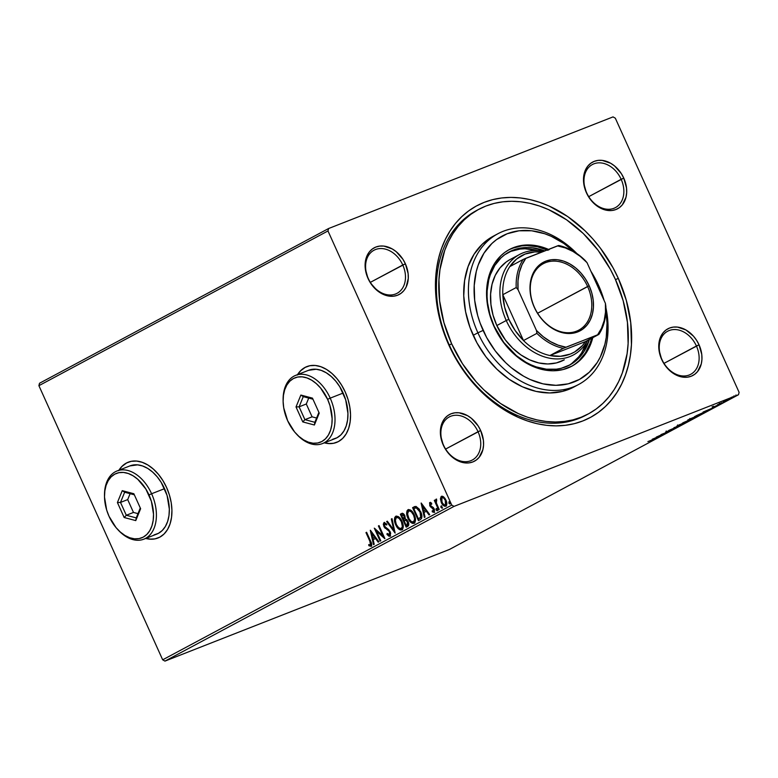 <?xml version="1.0" encoding="UTF-8"?>
<svg xmlns="http://www.w3.org/2000/svg" width="778" height="778" viewBox="0 0 778 778"><rect width="100%" height="100%" fill="white"/><g stroke="black" fill="none" stroke-linecap="round" stroke-linejoin="round"><path stroke-width="1.17" d="M477.604 209.972A116.039 87.72 61.8 0 0 449.295 345.033L448.77 344.907A120.113 90.793 -118.2 0 1 484.188 202.358A120.113 90.793 -118.2 0 1 618.306 278.368L615.495 279.652L618.306 278.368L613.054 267.817L600.334 248.085L592.972 239.079L585.037 230.784L567.755 216.595L549.171 206.053L539.601 202.29L529.974 199.576L520.385 197.943L510.922 197.398L501.674 197.962L492.737 199.615L484.188 202.358L476.117 206.141L468.599 210.945L461.714 216.712L455.509 223.403L450.063 230.94L445.415 239.254L441.612 248.26L438.704 257.888L436.711 268.021L435.641 278.582L436.341 300.551L440.766 322.948L444.335 334.034L454.012 355.458L466.742 375.2L482.039 392.491L499.311 406.69L517.905 417.222L527.474 420.986L537.092 423.699L546.681 425.333L556.153 425.877L565.392 425.313L574.339 423.66L582.878 420.927L590.949 417.134L598.467 412.34L605.362 406.563L611.566 399.873L617.012 392.336L621.661 384.021L625.454 375.015L628.371 365.397L630.365 355.254L631.435 344.693L630.734 322.724L626.3 300.327L618.306 278.368A120.113 90.793 -118.2 0 1 582.878 420.927A120.113 90.793 -118.2 0 1 448.77 344.907L449.295 345.033A116.039 87.72 -118.2 0 1 476.428 210.585L478.742 209.35A116.039 87.72 -118.2 0 1 615.427 279.496A116.039 87.72 -118.2 0 1 588.294 413.945A116.039 87.72 -118.2 0 1 451.639 343.779A116.039 87.72 -118.2 0 1 478.781 209.331M450.511 503.745L448.925 503.171L449.937 503.969L449.976 502.607L448.964 501.81L449.013 503.356L449.81 504.008L450.17 503.395L449.091 501.771L448.925 503.171L450.131 503.074M696.427 346.006A24.429 18.468 61.8 0 0 669.148 330.543A24.429 18.468 61.8 0 0 661.952 359.533L661.689 359.475A26.462 20.004 -118.2 0 1 669.488 328.063A26.462 20.004 -118.2 0 1 699.043 344.81L663.994 363.365L696.427 346.006A24.429 18.468 -118.2 0 1 690.718 374.306A24.429 18.468 -118.2 0 1 661.952 359.533A24.429 18.468 -118.2 0 1 667.66 331.234A24.429 18.468 -118.2 0 1 696.427 346.006L699.043 344.81L696.563 340.258L693.461 336.154L685.885 329.93L677.463 327.091L673.34 327.091L669.488 328.063L666.056 329.95L663.167 332.702L660.95 336.193L658.791 344.858L658.947 349.701L661.689 359.475L664.169 364.026L667.271 368.13L674.847 374.354L683.259 377.194L687.382 377.184L691.234 376.221L694.676 374.325L697.555 371.583L701.26 363.987L701.931 359.426L701.785 354.583L699.043 344.81A26.462 20.004 -118.2 0 1 691.234 376.221A26.462 20.004 -118.2 0 1 661.689 359.475L661.952 359.533A24.429 18.468 61.8 0 0 689.22 374.996A24.429 18.468 61.8 0 0 696.427 346.006M478.042 431.712A24.429 18.468 61.8 0 0 450.773 416.249A24.429 18.468 61.8 0 0 443.567 445.24L443.304 445.172A26.462 20.004 -118.2 0 1 451.104 413.77A26.462 20.004 -118.2 0 1 480.658 430.516L445.609 449.071L478.042 431.712A24.429 18.468 -118.2 0 1 472.334 460.012A24.429 18.468 -118.2 0 1 443.567 445.24A24.429 18.468 -118.2 0 1 449.276 416.94A24.429 18.468 -118.2 0 1 478.042 431.712L480.658 430.516L478.178 425.955L471.468 418.37L467.5 415.637L459.078 412.797L454.965 412.797L451.104 413.77L447.671 415.656L444.783 418.408L442.565 421.9L440.406 430.565L440.562 435.408L443.304 445.172L445.784 449.733L448.887 453.837L456.462 460.061L464.874 462.9L468.998 462.891L472.849 461.928L476.292 460.031L479.17 457.289L482.875 449.694L483.546 445.133L483.401 440.29L480.658 430.516A26.462 20.004 -118.2 0 1 472.849 461.928A26.462 20.004 -118.2 0 1 443.304 445.172L443.567 445.24A24.429 18.468 61.8 0 0 470.836 460.702A24.429 18.468 61.8 0 0 478.042 431.712M402.771 264.997A24.429 18.468 61.8 0 0 375.502 249.544A24.429 18.468 61.8 0 0 368.295 278.534L368.033 278.466A26.462 20.004 -118.2 0 1 375.832 247.054A26.462 20.004 -118.2 0 1 405.387 263.81L370.338 282.356L402.771 264.997A24.429 18.468 -118.2 0 1 397.062 293.306A24.429 18.468 -118.2 0 1 368.295 278.534A24.429 18.468 -118.2 0 1 374.004 250.224A24.429 18.468 -118.2 0 1 402.771 264.997L405.387 263.81L402.907 259.249L396.197 251.664L392.229 248.931L383.807 246.081L379.693 246.091L375.832 247.054L372.399 248.95L369.511 251.693L367.294 255.184L365.135 263.859L365.29 268.692L368.033 278.466L370.513 283.027L377.223 290.612L381.191 293.345L389.603 296.194L393.726 296.185L397.577 295.222L401.02 293.325L403.899 290.583L406.126 287.092L408.275 278.417L408.129 273.584L405.387 263.81A26.462 20.004 -118.2 0 1 397.577 295.222A26.462 20.004 -118.2 0 1 368.033 278.466L368.295 278.534A24.429 18.468 61.8 0 0 395.574 293.996A24.429 18.468 61.8 0 0 402.771 264.997M621.155 179.3A24.429 18.468 61.8 0 0 593.886 163.837A24.429 18.468 61.8 0 0 586.68 192.827L586.418 192.759A26.462 20.004 -118.2 0 1 594.217 161.357A26.462 20.004 -118.2 0 1 623.771 178.104L588.722 196.659L621.155 179.3A24.429 18.468 -118.2 0 1 615.447 207.6A24.429 18.468 -118.2 0 1 586.68 192.827A24.429 18.468 -118.2 0 1 592.389 164.528A24.429 18.468 -118.2 0 1 621.155 179.3L623.771 178.104L621.291 173.543L614.581 165.957L610.613 163.224L602.191 160.385L598.078 160.385L594.217 161.357L590.784 163.244L587.896 165.996L585.678 169.487L583.519 178.152L583.675 182.986L586.418 192.759L588.897 197.32L592 201.424L599.575 207.648L607.988 210.488L612.111 210.478L615.962 209.515L619.405 207.619L622.283 204.877L625.989 197.281L626.66 192.72L626.514 187.877L623.771 178.104A26.462 20.004 -118.2 0 1 615.962 209.515A26.462 20.004 -118.2 0 1 586.418 192.759L586.68 192.827A24.429 18.468 61.8 0 0 613.959 208.29A24.429 18.468 61.8 0 0 621.155 179.3M128.389 462.132A40.719 26.549 -111.4 0 0 119.219 470.106M118.937 470.223A40.719 26.549 68.6 0 1 128.214 462.2A40.719 26.549 68.6 0 1 166.599 487.524L162.884 480.541L158.401 474.308L153.344 469.066L147.888 465.011L142.238 462.317L136.636 461.062L131.268 461.315L126.367 463.056L122.107 466.226L118.645 470.69M306.999 366.535A40.719 26.549 -111.4 0 0 297.838 374.51M297.546 374.617A40.719 26.549 68.6 0 1 306.833 366.603A40.719 26.549 68.6 0 1 345.208 391.927L341.493 384.935L337.02 378.701L331.953 373.459L326.497 369.414L320.857 366.71L315.246 365.466L309.887 365.718L304.976 367.459L300.716 370.62L297.264 375.093M613.045 116.895L328.569 228.537L39.503 383.262L328.569 228.537L613.045 116.895L615.32 118.188L739.1 392.326L615.32 118.188L613.045 116.895M451.755 505.097L162.68 659.812L38.9 385.674L327.976 230.949L451.755 505.097L327.976 230.949L328.569 228.537L327.976 230.949L38.9 385.674L39.503 383.262L38.9 385.674L162.68 659.812L451.755 505.097L454.021 506.381L738.497 394.738L449.431 549.462L164.955 661.106L454.021 506.381L451.755 505.097M440.397 498.844L441.709 503.366L444.598 506.274L445.823 506.177L446.64 505.175L446.562 501.8L445.006 498.367L442.886 496.393L441.145 496.529L440.397 498.844L441.972 496.14L440.397 498.844L441.301 502.539C442.497 505.233 444.005 506.449 445.823 506.177C447.136 504.776 447.175 502.734 445.94 500.06L443.8 497.016L441.398 496.364L440.397 498.844M438.578 509.843L439.21 509.512L436.4 503.016L436.118 500.964L436.74 500.517L436.098 499.233L435.563 501.431L434.931 500.03L434.299 500.371L438.578 509.843L439.21 509.512L436.4 503.016L436.584 499.34L435.962 499.281L435.563 501.431L434.931 500.03L434.299 500.371L438.578 509.843M430.399 503.697L431.664 504.261L431.673 503.249L429.592 502.753L429.942 506.05L433.832 509.911L433.56 511.292L432.237 510.767L432.276 511.836L434.153 512.42L434.455 509.454L433.385 507.616L430.477 505.515L430.283 503.804L431.664 504.261L431.673 503.249L430.749 502.627L429.835 502.549L429.757 505.681L433.083 508.53L433.502 511.321L434.134 511.068L432.237 510.767L432.276 511.836L434.153 512.42L434.25 508.968L430.905 506.079L430.399 503.697L431.022 503.454L430.467 503.667M420.344 519.607L421.579 518.44L421.929 516.349L419.332 509.191L415.997 506.41L412.583 507.664L418.438 520.628L420.344 519.607C422.328 517.963 422.425 515.289 420.645 511.603L415.997 506.41L412.583 507.664L418.438 520.628L420.344 519.607M406.204 527.173L408.538 525.568L408.401 522.262L406.913 519.753L405.328 518.955L404.19 514.608L402.848 513.412L401.506 513.587L400.349 514.209L406.204 527.173L407.847 526.298C408.995 525.296 409.082 523.72 408.129 521.571L405.328 518.955L404.852 515.785C403.918 513.752 402.81 513.013 401.506 513.587L400.349 514.209L406.204 527.173M395.127 533.105L392.015 518.663L391.324 519.033L393.765 529.944L387.327 521.182L386.637 521.542L395.127 533.105L392.015 518.663L391.324 519.033L393.765 529.944L387.327 521.182L386.637 521.542L395.127 533.105M380.782 540.778L376.435 531.131L384.896 538.58L379.042 525.607L378.409 525.947L382.776 535.624L374.296 528.155L380.15 541.118L380.782 540.778L376.435 531.131L384.76 538.658L379.042 525.607L378.409 525.947L382.776 535.624L374.296 528.155L380.15 541.118L380.782 540.778M369.861 541.235L370.805 544.581L370.26 545.115L368.743 544.542L368.869 545.709L371.106 546.37L371.69 543.987L366.603 532.269L365.971 532.609L369.861 541.235L370.435 541.011L366.545 532.385L365.971 532.609L369.861 541.235L370.493 545.047L368.743 544.542L368.869 545.709L371.106 546.37C372.049 545.028 371.874 543.248 370.552 541.031L366.603 532.269L365.971 532.609L366.632 532.337L370.435 541.011L369.861 541.235M145.71 538.444L149.551 539.144L154.91 538.891L159.821 537.151L164.08 533.98L167.542 529.517L170.061 523.915L171.539 517.409L171.928 510.222L171.209 502.656L169.41 494.993L166.599 487.524A40.719 26.549 68.6 0 1 157.963 538.006A40.719 26.549 68.6 0 1 145.71 538.444M324.319 442.847L328.17 443.548L333.529 443.295L338.43 441.554L342.699 438.384L346.152 433.92L348.67 428.318L350.149 421.802L350.538 414.625L349.818 407.059L348.019 399.396L345.208 391.927A40.719 26.549 68.6 0 1 336.582 442.41A40.719 26.549 68.6 0 1 324.319 442.847M370.289 530.295L373.508 544.668L374.199 544.308L373.168 539.699L375.482 538.464L378.196 542.159L378.886 541.789L370.396 530.236L373.508 544.668L374.199 544.308L373.168 539.699L375.482 538.464L378.196 542.159L378.886 541.789L370.289 530.295M390.634 536.003L386.938 534.379L390.06 536.227L390.653 533.056L388.767 529.701L384.682 526.434L384.371 524.041L386.394 524.975L386.53 523.915L384.099 522.515L383.291 524.187L384.099 526.891L388.796 530.946L389.856 532.93L389.418 534.924L387.152 533.445L386.938 534.379L388.864 536.168L390.06 536.227L390.216 531.792L384.458 525.996L384.546 523.905L385.178 523.652L384.643 523.866M395.71 524.81L397.665 527.999L400.242 529.964L402.586 529.312L403.276 526.618L402.489 522.553L400.777 519.13L398.346 516.602L396.119 516.106L394.757 517.428L394.427 519.947L395.457 524.226L396.284 524.586C394.563 520.91 394.572 518.06 396.303 516.047L395.02 518.556L396.284 524.586L395.71 524.81C397.344 528.525 399.415 530.207 401.934 529.876C403.694 527.883 403.724 525.043 402.002 521.367C400.359 517.603 398.268 515.902 395.73 516.271C393.999 518.294 393.989 521.143 395.71 524.81M407.944 518.265L409.899 521.445L412.476 523.419L414.82 522.767L415.51 520.074L414.723 516.009L413.011 512.576L410.58 510.057L408.158 509.629L406.991 510.883L406.661 513.402L407.691 517.671L408.518 518.041C406.797 514.365 406.806 511.516 408.538 509.493L407.254 512.002L408.518 518.041L407.944 518.265C409.578 521.97 411.65 523.662 414.168 523.322C415.929 521.338 415.948 518.498 414.236 514.812C412.593 511.049 410.502 509.357 407.964 509.716C406.233 511.739 406.223 514.589 407.944 518.265M421.122 503.094L424.341 517.467L425.031 517.098L424 512.488L426.305 511.253L429.028 514.958L429.719 514.589L421.229 503.035L424.341 517.467L425.031 517.098L424 512.488L426.305 511.253L429.028 514.958L429.719 514.589L421.122 503.094M437.751 510.582L436.157 510.008L437.178 510.806L437.217 509.444L436.195 508.647L436.254 510.193L437.353 510.582L436.759 508.793L436.088 508.734L436.02 509.619L436.74 509.775L436.779 508.413M442.604 507.985L441.009 507.412L442.03 508.209L442.069 506.848L441.048 506.05L441.107 507.596L442.205 507.985L441.612 506.196L440.941 506.138L440.873 507.023L441.583 507.178L441.622 505.817M732.03 398.015L723.773 401.399L732.03 398.015L732.72 397.568L732.38 396.829M724.726 401.905L717.374 404.793L724.726 401.905M712.862 407.195L720.652 404.006L713.582 407.079M706.492 411.669C708.32 410.638 707.737 410.716 704.742 411.902L694.521 416.638L707.698 410.92M692.352 419.235L693.568 418.253L683.454 422.561L693.995 418.36C695.036 417.767 694.735 417.796 693.081 418.438L682.296 423.183L692.352 419.235M681.275 425.167L673.962 427.647L678.902 426.091L668.584 430.526L681.275 425.167L673.962 427.647L678.902 426.091L668.584 430.526L681.275 425.167M666.931 432.84L659.452 435.777L671.044 430.642L660.989 434.591L667.855 431.985L656.243 437.129L670.908 430.72L660.989 434.591L667.855 431.985L656.243 437.129L666.931 432.84M657.352 438.004L647.909 441.583L657.838 437.693M652.236 439.269L659.656 436.74L665.034 433.861L652.343 439.21L659.656 436.74L665.034 433.861L652.236 439.269M676.315 427.851L665.618 432.072L676.831 427.521M688.19 421.501L688.19 421.501C689.678 420.616 688.968 420.742 686.05 421.89L677.57 425.673C676.121 426.548 676.86 426.412 679.768 425.255L689.065 420.956L679.476 424.72L676.714 426.208L679.33 425.43L689.084 420.908M700.424 414.956L700.424 414.956C701.912 414.061 701.192 414.197 698.284 415.345L689.794 419.128C688.355 420.003 689.094 419.857 692.002 418.71L701.299 414.411L691.71 418.175L688.948 419.663L691.564 418.885L701.318 414.363M703.069 412.068L710.489 409.529L715.867 406.651L703.176 412.009L710.489 409.529L715.867 406.651L703.069 412.068M449.431 549.462L164.955 661.106L162.68 659.812L164.955 661.106L454.021 506.381L738.497 394.738L739.1 392.326L738.497 394.738L449.431 549.462M588.294 413.945L585.941 415.209A116.039 87.72 -118.2 0 1 449.295 345.033A116.039 87.72 61.8 0 0 587.108 414.567M328.452 443.431L324.611 442.731A40.719 26.549 -111.4 0 0 336.748 442.342M305.268 367.342L301.008 370.513M149.843 539.028L145.992 538.327A40.719 26.549 -111.4 0 0 158.129 537.938M126.649 462.949L122.389 466.11M656.214 437.518L656.321 438.413M654.716 438.296L658.947 436.429L654.716 438.296M674.682 428.338L675.236 428.289M665.783 431.985L666.668 431.848M677.57 425.673L676.704 426.256M678.62 425.255L685.418 422.23C687.781 421.297 688.345 421.19 687.139 421.919L678.377 425.654L677.609 424.973M689.201 420.12L688.87 419.391M693.995 418.36L693.995 418.36C695.036 417.767 694.735 417.796 693.081 418.438M683.959 422.444L687.499 421.005L683.959 422.444M688.209 420.772L692.449 418.778C693.626 418.321 693.694 418.37 692.673 418.914L688.209 420.772L692.449 418.778C693.626 418.321 693.694 418.37 692.673 418.914L688.209 420.772M687.227 420.898L688.18 420.577L687.499 421.005M689.794 419.128L688.938 419.712M690.854 418.71L697.652 415.685C700.005 414.752 700.579 414.645 699.364 415.374L690.611 419.109L689.843 418.428M699.762 414.149L700.093 414.888L699.364 415.374M704.187 412.758L696.135 415.773L704.071 412.165L706.298 411.591L704.187 412.758L696.193 415.89L704.109 412.243L706.405 411.494L704.187 412.758M706.064 410.735L706.298 411.591M705.539 411.085L709.779 409.218L705.539 411.085M720.35 404.268L719.562 404.385M720.467 403.481L719.776 403.617M724.415 401.001L723.929 401.438M725.32 400.651L731.592 398.083L725.329 400.855L724.532 400.213M731.271 397.315L731.125 398.375M687.528 420.694L687.859 421.443L687.139 421.919M692.449 418.778L693.412 418.457L692.673 418.914M371.68 546.146L368.869 545.709L369.375 544.853L371.155 546.273M370.493 545.047L369.997 545.086M371.067 544.824L370.435 541.011L371.398 543.579L371.067 544.824M378.73 541.877L376.056 538.23L375.482 538.464L376.056 538.23L378.73 541.877M374.072 544.376L371.125 531.228L374.072 544.376M373.411 537.997L375.181 537.044L372.331 533.173L371.758 533.397L374.607 537.277L375.181 537.044L372.331 533.173L371.758 533.397L374.607 537.277L372.837 538.22L375.181 537.044L372.837 538.22L371.758 533.397L372.837 538.22L373.411 537.997M380.695 540.827L375.297 528.855L380.695 540.827M383.35 535.39L382.776 535.624L383.35 535.39L378.983 525.724L378.409 525.947L379.071 525.675L383.35 535.39M384.488 537.666L377.009 530.907L376.435 531.131L377.009 530.907L384.488 537.666M389.418 534.924L389.992 534.7L390.148 531.88L389.574 532.103L389.37 534.943L389.992 534.7L387.152 533.445L386.938 534.379L387.561 533.922L390.264 536.12M388.796 530.946L389.574 532.103L390.148 531.88L389.37 530.722L386.812 529.439L388.796 530.946M385.061 528.184L387.386 529.215L385.061 528.184L385.635 527.961L384.42 526.161L383.846 526.385L385.061 528.184M384.546 523.905L386.394 524.975L386.53 523.915L383.953 522.573L383.846 526.385L384.42 526.161L384.526 522.349M386.967 524.751L385.12 523.682M385.227 523.643L386.52 524.304M384.371 522.456L383.865 523.964L384.42 526.161L389.797 531.257L390.527 533.523L389.856 534.749M394.971 531.88L387.211 521.318L386.637 521.542L387.366 521.241L394.971 531.88M394.339 529.721L393.765 529.944L394.339 529.721L391.898 518.809L391.324 519.033L392.034 518.741L394.339 529.721M402.508 529.643C399.999 529.983 397.918 528.291 396.284 524.586L399.931 529.293M399.911 529.283L401.701 529.876M401.536 528.466L401.886 528.33C403.315 526.725 403.335 524.45 401.944 521.474C400.641 518.488 398.968 517.117 396.936 517.36L399.153 518.44L401.37 521.698L401.944 521.474L401.37 521.698L402.382 526.56L401.156 528.622L398.54 527.698L396.342 524.469L395.302 520.55L396.362 517.584C398.394 517.351 400.067 518.722 401.37 521.698C402.761 524.673 402.741 526.959 401.312 528.554C399.299 528.797 397.636 527.435 396.342 524.469C394.961 521.513 394.961 519.218 396.362 517.584L398.881 517.594L401.73 521.007L402.985 525.938L401.574 528.457M406.748 526.881L400.923 513.986L400.349 514.209L402.07 513.363L400.923 513.986L406.748 526.881M402.352 513.237L401.506 513.587M405.212 520.161L407.176 520.394L408.401 522.709L408.333 524.148L406.806 525.276L407.536 524.897L408.071 521.688L406.028 519.908L404.949 520.288L406.028 519.908L405.455 520.132L408.071 521.688L407.497 521.912L406.962 525.121L407.536 524.897L406.233 525.51L406.806 525.276L406.233 525.51L404.054 520.686L406.028 520.239L407.828 522.942L407.76 524.382L406.233 525.51L404.054 520.686L405.455 520.132M402.236 514.851L404.813 515.921L404.239 516.145L404.531 518.479L403.461 519.354L404.035 519.13L403.461 519.354L401.584 515.201L402.236 514.851L404.239 516.145L403.461 519.354L401.584 515.201L403.617 514.521L404.998 516.398L405.105 518.245L404.035 519.13L404.813 515.921L402.547 514.725M414.742 523.098C412.223 523.438 410.152 521.746 408.518 518.041L412.155 522.748M412.146 522.738L413.935 523.331M413.77 521.921L414.12 521.785C415.549 520.181 415.569 517.895 414.178 514.929C412.875 511.943 411.202 510.572 409.16 510.806L411.387 511.895L413.604 515.153L414.178 514.929L413.604 515.153L414.635 519.072L413.546 522.009L414.12 521.785L411.465 521.698L409.024 518.838L407.536 514.005L408.586 511.039C410.628 510.796 412.301 512.167 413.604 515.153C414.995 518.119 414.975 520.404 413.546 522.009C411.533 522.252 409.87 520.89 408.567 517.924C407.186 514.968 407.195 512.673 408.586 511.039L411.115 511.039L413.964 514.462L415.219 519.393L413.808 521.912M414.907 506.517L413.157 507.431L418.982 520.336L413.157 507.431L412.583 507.664L414.859 506.546M414.586 506.643L413.828 506.993M415.267 507.976L415.753 507.771M416.259 507.635L418.963 509.016L421.413 514.132L421.268 517.137L418.467 518.955L413.818 508.656L415.306 507.956M414.227 508.433L416.074 507.81L417.348 508.267L420.344 512.721L420.879 516.893L418.467 518.955L421.268 517.137L420.694 517.36L421.268 517.137L420.587 511.71L420.013 511.934L420.587 511.71L416.784 507.596L416.211 507.82L420.013 511.934L420.694 517.36L418.467 518.955L413.818 508.656L416.784 507.596L414.8 508.209M429.563 514.676L426.879 511.029L426.305 511.253L426.879 511.029L429.563 514.676M424.895 517.166L421.958 504.027L424.895 517.166M424.243 510.786L426.013 509.843L423.164 505.963L422.59 506.186L425.44 510.067L426.013 509.843L423.164 505.963L422.59 506.186L425.44 510.067L423.67 511.02L426.013 509.843L423.67 511.02L422.59 506.186L423.67 511.02L424.243 510.786M434.727 512.196L432.276 511.836L432.831 511.204L434.523 512.274M434.027 511.107L433.657 508.306L430.623 507.032L431.197 506.809L430.331 505.457L429.757 505.681L430.331 505.457L430.409 502.325M433.56 511.292L434.396 510.757L434.328 509.405L430.516 505.826L429.874 503.648L430.283 502.413M433.317 511.982L434.289 512.313M436.594 508.637L437.479 510.592M439.123 509.551L434.873 500.147L434.299 500.371L434.96 500.098L439.123 509.551M436.088 501.217L435.563 501.431L436.088 501.217M436.361 499.194L436.137 501.197L436.536 499.048M435.962 499.272L436.584 499.34M441.447 506.04L442.332 507.995M446.397 505.953C444.578 506.225 443.071 505.01 441.875 502.316L441.301 502.539L441.875 502.316L440.97 498.62L442.77 503.911L444.394 505.632L446.125 506.07M444.394 505.632L445.172 506.04M442.604 497.259L444.384 497.959L445.882 500.176L446.582 502.802L446.066 504.659M445.648 504.873L445.298 505.01C443.937 505.165 442.818 504.232 441.933 502.209L441.923 497.531C443.304 497.424 444.433 498.377 445.308 500.4L445.463 504.903M445.872 504.786L445.882 500.176L445.308 500.4L445.882 504.241L444.374 505.048L442.244 502.821L441.233 499.184L441.564 497.842L442.614 497.259L442.128 497.453L443.81 498.183L445.308 500.4L445.882 500.176C445.006 498.153 443.878 497.191 442.497 497.307M449.353 501.81L449.499 502.948L449.538 501.586M449.694 503.308L450.238 503.765M404.375 520.511L404.891 520.268M477.896 332.809L483.119 330.417A81.437 61.559 -118.2 0 1 493.612 241.948A81.437 61.559 -118.2 0 1 574.154 251.771L563.787 243.426L551.184 236.288L544.697 233.731L531.675 230.784L518.984 230.794L507.13 233.77L496.568 239.595L491.891 243.514L483.994 253.151L478.266 264.899L476.292 271.425L474.22 285.458L474.687 300.347L477.692 315.528L480.114 323.045L486.668 337.574L495.304 350.956L505.671 362.684L511.389 367.78L523.604 376.202L529.993 379.45L542.995 383.846L555.92 385.314L568.251 383.817L579.513 379.392L589.286 372.224L597.183 362.577L600.334 356.937L604.876 344.314L606.237 337.438L607.044 322.899L605.877 311.044A81.437 61.559 -118.2 0 1 563.943 384.692A81.437 61.559 -118.2 0 1 483.119 330.417L477.896 332.809A85.502 64.632 -118.2 0 1 497.891 233.74A85.502 64.632 -118.2 0 1 576.936 253.599A85.502 64.632 61.8 0 0 490.373 238.7A85.502 64.632 61.8 0 0 477.896 332.809L473.189 335.318L477.896 332.809A85.502 64.632 61.8 0 0 564.653 389.457A85.502 64.632 61.8 0 0 605.906 307.718A85.502 64.632 -118.2 0 1 578.589 384.507A85.502 64.632 -118.2 0 1 477.896 332.809M598.583 285.438A85.502 64.632 61.8 0 0 590.91 271.259A85.502 64.632 -118.2 0 1 598.583 285.438A85.502 64.632 -118.2 0 1 604.098 300.464A85.502 64.632 61.8 0 0 598.583 285.438L598.058 285.312L598.583 285.438M592.253 274.235A81.437 61.559 -118.2 0 1 598.058 285.312L592.253 274.235M563.962 360.01A56.998 43.091 -118.2 0 1 496.831 325.544L493.038 315.119L490.937 304.49L490.607 294.065L492.056 284.242L495.236 275.402L500.03 267.875L506.245 261.962L509.814 259.687M589.423 339.461A64.127 48.479 -118.2 0 1 569.671 365.038A64.127 48.479 -118.2 0 1 494.156 326.254L489.887 314.536L487.514 302.574L487.077 296.651L487.145 290.846L488.779 279.798L490.334 274.663L494.847 265.405L501.061 257.819L504.747 254.737L513.062 250.146L517.633 248.688L527.338 247.501L532.395 247.793L544.765 250.876A64.127 48.479 -118.2 0 0 509.152 251.955L509.133 251.965A64.127 48.479 -118.2 0 0 494.156 326.254L503.755 342.427L516.417 355.682L526.035 362.315L531.063 364.863L536.168 366.876L546.428 369.2L556.426 369.19L561.191 368.305L570.07 364.824L574.076 362.256L577.762 359.173L583.977 351.578L589.423 339.461M568.485 365.641A64.127 48.479 61.8 0 0 586.651 342.096L581.633 352.842L578.725 356.859L571.733 363.511M571.217 366.506A66.159 50.016 61.8 0 0 591.601 338.294M592.778 337.671A66.159 50.016 -118.2 0 1 571.811 366.195A66.159 50.016 -118.2 0 1 493.894 326.186L491.453 320.205L488.01 307.923L486.59 295.65L486.658 289.659L488.351 278.252L489.955 272.952L494.604 263.411L501.022 255.573L504.815 252.393L508.958 249.748L518.109 246.159L528.126 244.934L533.348 245.235L543.929 247.628L549.2 249.709M449.295 345.033L451.639 343.779L449.295 345.033M495.576 235.063A85.502 64.632 61.8 0 0 493.184 236.249A85.502 64.632 61.8 0 0 473.189 335.318A85.502 64.632 61.8 0 0 573.882 387.026L578.589 384.507M602.503 296.924L598.058 285.312A81.437 61.559 -118.2 0 1 602.503 296.924M592.826 337.477L591.222 342.777L586.573 352.317L580.155 360.156L576.352 363.336L572.209 365.981L563.058 369.569L553.041 370.795L547.829 370.493L542.548 369.599L531.977 366.03L521.737 360.224L516.864 356.548L512.216 352.405L503.794 342.874L500.089 337.584L493.894 326.186A66.159 50.016 -118.2 0 1 509.366 249.534A66.159 50.016 -118.2 0 1 548.509 249.398M451.639 343.779L443.917 322.559L439.628 300.93L438.957 279.701L439.988 269.499L444.734 250.409L448.4 241.705L452.893 233.672L458.154 226.398L464.145 219.931L470.807 214.358L478.071 209.72L485.861 206.053L494.118 203.418L502.753 201.813L511.691 201.278L520.832 201.794L530.1 203.379L539.397 205.995L548.636 209.632L566.598 219.814L583.286 233.526L598.068 250.234L610.36 269.305L615.427 279.496L623.159 300.716L627.438 322.355L628.118 343.575L627.087 353.776L622.342 372.866L618.675 381.57L614.182 389.603L608.921 396.887L602.931 403.344L596.269 408.927L589.004 413.565L581.205 417.222L572.948 419.867L564.313 421.462L555.385 422.007L546.244 421.481L536.976 419.906L527.678 417.28L518.43 413.643L500.478 403.461L483.78 389.759L476.117 381.735L462.511 363.764L451.639 343.779M492.669 236.541L482.409 244.068L474.113 254.192L468.103 266.523L464.602 280.595L463.756 295.854L465.594 311.715L470.038 327.577L476.924 342.835L485.987 356.888L496.879 369.2L509.172 379.304L522.408 386.802L536.071 391.412L549.638 392.958L562.582 391.383L574.407 386.744M547.138 249.942A66.159 50.016 61.8 0 0 508.783 249.855M548.023 250.331L537.452 246.762L526.959 245.566L521.863 245.877L512.225 248.299M575.175 363.958L578.978 360.788L585.396 352.949L590.045 343.409L591.65 338.109M510.718 251.401L520.054 249.057L524.985 248.766L537.656 250.555A64.127 48.479 61.8 0 0 507.985 252.607M564.313 359.815L556.426 362.918L547.79 363.968L538.746 362.937L529.643 359.864L520.822 354.856L512.624 348.126L505.36 339.918L496.831 325.544A56.998 43.091 -118.2 0 1 510.164 259.492A56.998 43.091 -118.2 0 1 515.065 257.362M587.614 286.489A37.665 28.465 61.8 0 0 545.563 262.653A37.665 28.465 61.8 0 0 534.457 307.349L534.301 307.31A38.881 29.389 -118.2 0 1 545.767 261.165A38.881 29.389 -118.2 0 1 589.179 285.779L537.608 313.252L587.614 286.489A37.665 28.465 -118.2 0 1 578.803 330.125A37.665 28.465 -118.2 0 1 534.457 307.349A37.665 28.465 -118.2 0 1 543.258 263.713A37.665 28.465 -118.2 0 1 587.614 286.489L589.179 285.779L591.766 292.888L593.206 300.133L593.429 307.242L592.437 313.942L590.269 319.982L587.001 325.107L582.761 329.143L577.714 331.924L572.054 333.344L565.995 333.354L559.771 331.943L553.625 329.182L547.8 325.155L542.499 320.03L537.938 314.011L534.301 307.31L531.705 300.201L530.275 292.956L530.051 285.847L531.043 279.146L533.212 273.107L536.48 267.982L540.72 263.946L545.767 261.165L551.427 259.745L557.486 259.735L563.7 261.145L569.846 263.917L575.681 267.933L580.981 273.059L585.533 279.078L589.179 285.779A38.881 29.389 -118.2 0 1 577.714 331.924A38.881 29.389 -118.2 0 1 534.301 307.31L534.457 307.349A37.665 28.465 61.8 0 0 576.508 331.195A37.665 28.465 61.8 0 0 587.614 286.489M549.939 355.527A54.966 41.545 -118.2 0 1 523.497 340.54A54.966 41.545 -118.2 0 1 508.841 319.32L506.235 320.507A56.998 43.091 61.8 0 0 547.381 357.724A56.998 43.091 61.8 0 0 587.585 340.453A56.998 43.091 -118.2 0 1 573.357 354.982A56.998 43.091 -118.2 0 1 506.235 320.507L496.831 325.544L506.235 320.507A56.998 43.091 -118.2 0 1 519.568 254.464A56.998 43.091 -118.2 0 1 543.666 251.304A56.998 43.091 61.8 0 0 506.235 320.507L508.841 319.32L515.26 330.679L523.497 340.54L502.812 294.716L504.621 307.096L508.841 319.32A54.966 41.545 -118.2 0 1 502.812 294.716A54.966 41.545 -118.2 0 1 509.794 266.611A54.966 41.545 -118.2 0 1 541.712 252.072L534.836 251.897L525.053 254.075L516.553 259.074L509.794 266.611A54.966 41.545 61.8 0 0 502.812 294.716L516.203 287.539L518.06 289.708L536.45 330.446L536.898 333.363L523.497 340.54L502.812 294.716L516.203 287.539A54.966 41.545 -118.2 0 1 523.186 259.444L509.794 266.611L523.186 259.444A54.966 41.545 61.8 0 0 516.203 287.539L518.06 289.708L536.45 330.446L543.2 336.68L550.532 341.649L558.215 345.189L566.005 347.202L598.875 334.404L585.484 341.571A54.966 41.545 -118.2 0 1 549.939 355.527L560.442 356.285L570.216 354.107L574.66 351.948L582.352 345.636L585.484 341.571L549.939 355.527L563.33 348.349L597.611 334.803L601.52 328.199L604.175 320.594L605.488 312.241L605.42 303.381L587.02 262.643L585.173 260.474A54.966 41.545 61.8 0 0 558.73 245.488L523.186 259.444L525.86 258.286L521.96 264.89L519.305 272.495L517.992 280.848L518.06 289.708A53.75 40.631 -118.2 0 1 525.86 258.286L557.466 245.887A53.75 40.631 -118.2 0 1 587.02 262.643L580.281 256.409L572.948 251.44L565.266 247.9L557.466 245.887L558.73 245.488A54.966 41.545 -118.2 0 1 585.173 260.474L587.02 262.643L605.42 303.381A53.75 40.631 -118.2 0 1 597.611 334.803L585.484 341.571L549.939 355.527L563.33 348.349A54.966 41.545 -118.2 0 1 536.898 333.363L523.497 340.54A54.966 41.545 61.8 0 0 549.939 355.527M605.858 306.299L605.42 303.381L605.858 306.299A54.966 41.545 -118.2 0 1 598.875 334.404A54.966 41.545 61.8 0 0 605.858 306.299M536.898 333.363A54.966 41.545 61.8 0 0 563.33 348.349L566.005 347.202A53.75 40.631 -118.2 0 1 536.45 330.446L536.898 333.363M104.495 495.732A36.644 23.894 68.6 0 1 117.06 470.953A36.644 23.894 68.6 0 1 151.603 493.748L148.987 494.934A34.611 22.572 68.6 0 1 147.402 533.864A34.611 22.572 68.6 0 1 117.39 529.157A34.611 22.572 68.6 0 1 109.037 516.32L116 527.562L120.298 532.016L124.937 535.459L129.741 537.754L134.506 538.814L139.058 538.6L143.23 537.121L146.857 534.428L149.794 530.625L151.934 525.87L153.188 520.336L153.519 514.229L151.379 501.285L145.836 489.002L137.725 479.248L133.087 475.805L128.292 473.51L123.517 472.441L118.966 472.654L114.794 474.142L111.166 476.826L108.23 480.629L106.09 485.384L104.835 490.928L104.505 497.025L106.644 509.969L109.037 516.32A34.611 22.572 68.6 0 1 104.495 496.286A34.611 22.572 68.6 0 1 121.475 472.382A34.611 22.572 68.6 0 1 148.987 494.934L151.603 493.748A36.644 23.894 68.6 0 1 143.833 539.173A36.644 23.894 68.6 0 1 117.77 529.565A36.644 23.894 -111.4 0 0 118.149 529.974A36.644 23.894 -111.4 0 0 149.921 534.963A36.644 23.894 -111.4 0 0 151.603 493.748L164.528 488.672L151.603 493.748A36.644 23.894 -111.4 0 0 122.467 469.863A36.644 23.894 -111.4 0 0 104.485 495.178L104.495 496.286M143.833 539.173L156.767 534.107A36.644 23.894 -111.4 0 0 164.528 488.672A36.644 23.894 -111.4 0 0 129.994 465.876L117.06 470.953M133.855 493.738L140.624 508.715L135.771 520.599L124.169 517.516L117.41 502.549L122.253 490.655L133.855 493.738L122.253 490.655L117.41 502.549L120.502 502.423L127.689 499.602L133.476 512.439L137.978 513.636L133.476 512.439L126.299 515.26L133.476 512.439L127.689 499.602L120.502 502.423L124.655 492.231L134.341 494.808L124.655 492.231L122.253 490.655L124.655 492.231L120.502 502.423L117.41 502.549L124.169 517.516L126.299 515.26L120.502 502.423L126.299 515.26L124.169 517.516L135.771 520.599L136.247 517.895L126.299 515.26L136.247 517.895L135.771 520.599L140.624 508.715L133.855 493.738M154.015 534.904L158.43 533.329L162.271 530.479L165.383 526.463L167.649 521.425L168.982 515.561L169.332 509.104L167.066 495.392L161.192 482.379L157.166 476.768L152.605 472.051L147.694 468.405L142.617 465.983L137.57 464.855L129.897 465.915M130.101 493.68L127.689 499.602L130.101 493.68M140.283 507.976L136.247 517.895L140.283 507.976M283.104 400.135A36.644 23.894 68.6 0 1 295.679 375.356A36.644 23.894 68.6 0 1 330.212 398.142L327.606 399.338A34.611 22.572 68.6 0 1 326.011 438.267A34.611 22.572 68.6 0 1 296.01 433.55A34.611 22.572 68.6 0 1 287.646 420.723L294.609 431.955L298.917 436.409L303.556 439.852L308.351 442.147L313.116 443.217L317.677 443.003L321.849 441.515L325.467 438.831L328.404 435.028L330.543 430.273L331.807 424.739L332.138 418.632L329.989 405.688L327.606 399.338L320.643 388.096L316.335 383.642L311.696 380.199L306.902 377.904L302.136 376.844L297.575 377.058L293.413 378.536L289.786 381.23L286.849 385.032L284.709 389.788L283.445 395.321L283.114 401.429L283.727 407.857L287.646 420.723A34.611 22.572 68.6 0 1 283.104 400.689A34.611 22.572 68.6 0 1 300.084 376.785A34.611 22.572 68.6 0 1 327.606 399.338L330.212 398.142A36.644 23.894 68.6 0 1 322.452 443.577A36.644 23.894 68.6 0 1 296.389 433.959A36.644 23.894 -111.4 0 0 296.758 434.377A36.644 23.894 -111.4 0 0 328.53 439.366A36.644 23.894 -111.4 0 0 330.212 398.142L343.147 393.065L330.212 398.142A36.644 23.894 -111.4 0 0 301.086 374.267A36.644 23.894 -111.4 0 0 283.104 399.571L283.104 400.689M322.452 443.577L335.386 438.5A36.644 23.894 -111.4 0 0 343.147 393.065A36.644 23.894 -111.4 0 0 308.603 370.279L295.679 375.356M312.474 398.142L319.233 413.108L314.39 425.002L302.778 421.919L296.019 406.943L300.862 395.059L312.474 398.142L300.862 395.059L296.019 406.943L299.112 406.826L306.299 404.006L312.095 416.833L316.597 418.029L312.095 416.833L304.908 419.653L312.095 416.833L306.299 404.006L299.112 406.826L303.264 396.634L312.951 399.202L303.264 396.634L300.862 395.059L303.264 396.634L299.112 406.826L296.019 406.943L302.778 421.919L304.908 419.653L299.112 406.826L304.908 419.653L302.778 421.919L314.39 425.002L314.857 422.298L304.908 419.653L314.857 422.298L314.39 425.002L319.233 413.108L312.474 398.142M332.634 439.298L337.049 437.732L340.89 434.883L343.993 430.866L346.259 425.819L347.591 419.964L347.941 413.497L345.675 399.795L339.801 386.783L335.775 381.171L331.214 376.455L326.303 372.808L321.226 370.377L316.179 369.258L308.506 370.318M308.71 398.083L306.299 404.006L308.71 398.083M318.902 412.379L314.857 422.298L318.902 412.379M675.596 428.046L675.265 427.307M666.542 431.751L666.211 431.012M694.657 417.932L694.316 417.193M688.199 420.587L687.859 419.848M693.422 418.467L693.091 417.728M713.63 406.933L713.3 406.184M719.611 404.502L719.28 403.763M712.492 407.439L712.152 406.69M721.546 403.412L721.216 402.664M723.53 402.547L723.2 401.808M719.601 403.743L719.261 403.004M726.399 400.816L726.059 400.067M728.383 399.95L728.052 399.211M734.306 396.576L733.975 395.837M736.289 395.72L735.959 394.981M370.435 545.077L371.009 544.843M493.184 236.249L497.891 233.74M519.568 254.464L510.164 259.492M118.149 529.974L117.39 529.157M296.758 434.377L296.01 433.55"/></g></svg>
